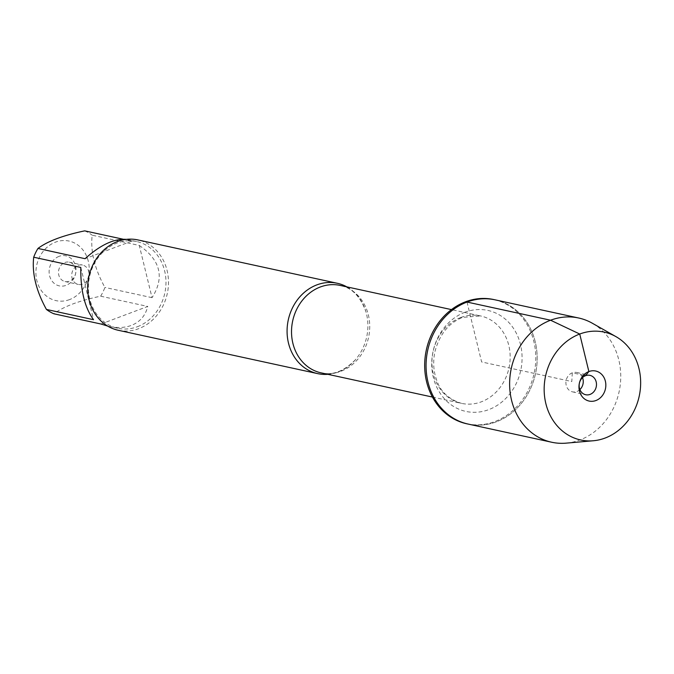 <?xml version="1.0" encoding="UTF-8"?>
<svg xmlns="http://www.w3.org/2000/svg" width="674" height="674" viewBox="0 0 674 674"><rect width="100%" height="100%" fill="white"/><g stroke="black" fill="none" stroke-linecap="round" stroke-linejoin="round"><path stroke-width="0.51" stroke-dasharray="3.37 2.53" d="M466.728 423.769A63.567 55.158 102.3 0 0 534.128 373.371A63.567 55.158 102.3 0 0 493.73 299.542M495.12 299.846A63.567 55.158 -77.7 0 1 535.518 373.674A63.567 55.158 -77.7 0 1 468.118 424.064A63.567 55.158 102.3 0 0 496.224 421.857A63.567 55.158 102.3 0 0 537.178 357.582A63.567 55.158 102.3 0 0 495.12 299.846M346.849 286.871A46.228 40.12 -77.7 0 1 365.872 311.548A46.228 40.12 -77.7 0 1 355.392 359.764A46.228 40.12 -77.7 0 1 338.104 372.014A46.228 40.12 -77.7 0 1 327.842 374.314M118.262 330.277A46.228 40.12 102.3 0 0 167.278 293.62A46.228 40.12 102.3 0 0 137.9 239.927M59.026 256.373A15.376 13.337 102.3 0 0 53.094 282.33A15.376 13.337 102.3 0 0 75.555 273.871A15.376 13.337 102.3 0 0 59.026 256.373M69.565 299.593A30.499 26.463 -77.7 0 1 35.975 270.485A30.499 26.463 -77.7 0 1 73.146 242.362A30.499 26.463 -77.7 0 1 89.153 271.226A30.499 26.463 -77.7 0 1 69.565 299.593M80.804 267.452L93.543 319.687M126.341 239.371L131.826 241.098L85.076 258.698M131.826 241.098L123.03 239.186M139.282 245.446C160.572 260.139 164.818 277.545 152.021 297.672L139.282 245.446L92.178 235.201C90.35 251.284 94.596 268.69 104.908 287.436A44.383 38.511 -77.7 0 1 100.645 296.189C78.984 300.747 63.398 306.611 53.895 313.789M152.021 297.672L104.908 287.436M84.713 230.862A44.383 38.511 -77.7 0 1 92.178 235.201M100.999 324.026L147.749 306.434C145.441 315.693 139.965 322.012 131.329 325.416C124.783 327.825 117.318 328.137 108.944 326.359L107.629 326.056M100.645 296.189L147.749 306.434M137.378 326.73A44.383 38.511 102.3 0 0 165.981 281.85A44.383 38.511 102.3 0 0 136.611 241.536A44.383 38.511 102.3 0 0 116.99 243.078A44.383 38.511 102.3 0 0 88.387 287.958A44.383 38.511 102.3 0 0 117.756 328.272A44.383 38.511 102.3 0 0 137.378 326.73M64.873 262.506A9.916 8.61 -77.7 0 1 69.254 262.161A9.916 8.61 -77.7 0 1 75.564 273.686A9.916 8.61 -77.7 0 1 65.041 281.547A9.916 8.61 -77.7 0 1 58.478 272.54A9.916 8.61 -77.7 0 1 64.873 262.506M78.108 265.387A9.916 8.61 -77.7 0 1 82.489 265.042A9.916 8.61 -77.7 0 1 89.052 274.048A9.916 8.61 -77.7 0 1 82.658 284.083A9.916 8.61 -77.7 0 1 78.277 284.428A9.916 8.61 -77.7 0 1 71.714 275.413A9.916 8.61 -77.7 0 1 78.108 265.387M566.202 443.138A63.567 55.158 102.3 0 0 579.792 440.021A63.567 55.158 102.3 0 0 620.341 384.079A63.567 55.158 102.3 0 0 592.278 323.208M579.901 389.589A9.916 8.61 -77.7 0 1 572.479 391.855A9.916 8.61 -77.7 0 1 565.916 382.849A9.916 8.61 -77.7 0 1 572.302 372.815A9.916 8.61 -77.7 0 1 576.691 372.469A9.916 8.61 -77.7 0 1 582.505 377.617M467.015 302.053L481.624 361.955L571.805 381.56L572.302 372.815L583.465 375.241M355.392 359.764C343.934 371.307 332.509 375.671 321.127 372.857A44.745 38.822 102.3 0 0 368.568 337.379A44.745 38.822 102.3 0 0 340.134 285.414C351.659 287.579 360.245 296.29 365.872 311.548M460.78 317.496A44.745 38.822 -77.7 0 1 480.562 315.938A44.745 38.822 -77.7 0 1 508.996 367.911A44.745 38.822 -77.7 0 1 461.555 403.381A44.745 38.822 -77.7 0 1 431.95 362.738A44.745 38.822 -77.7 0 1 460.78 317.496M465.026 312.222A51.687 44.855 102.3 0 0 445.084 399.497A51.687 44.855 102.3 0 0 520.589 371.071A51.687 44.855 102.3 0 0 465.026 312.222M432.438 397.053L461.555 403.381C448.833 399.311 440.611 391.754 436.895 380.709C433.458 371.669 432.801 362.031 434.915 351.794C439.406 334.531 448.598 323.065 462.482 317.403L480.562 315.938L451.454 309.61M136.611 241.536L127.799 239.624M117.756 328.272L108.944 326.359M65.041 281.547L78.277 284.428M69.254 262.161L82.489 265.042M572.479 391.855L585.706 394.737M576.691 372.469L589.927 375.351"/><path stroke-width="1.01" d="M615.926 336.621L592.278 323.208A63.567 55.158 102.3 0 0 578.696 318.01L493.73 299.542A63.567 55.158 102.3 0 0 465.624 301.75A63.567 55.158 102.3 0 0 424.671 366.024A63.567 55.158 102.3 0 0 466.728 423.769L468.118 424.064A63.567 55.158 -77.7 0 1 426.061 366.327A63.567 55.158 -77.7 0 1 467.015 302.053A63.567 55.158 -77.7 0 1 495.12 299.846A63.567 55.158 102.3 0 0 427.72 350.236A63.567 55.158 102.3 0 0 468.118 424.064L551.686 442.237A63.567 55.158 102.3 0 0 566.202 443.138L593.289 440.762A55.201 47.896 102.3 0 0 605.084 438.058A55.201 47.896 102.3 0 0 640.3 389.471A55.201 47.896 102.3 0 0 615.926 336.621A55.201 47.896 102.3 0 0 545.603 375.865A55.201 47.896 102.3 0 0 593.289 440.762M327.842 374.314A46.228 40.12 -77.7 0 1 317.665 373.623A46.228 40.12 -77.7 0 1 287.073 331.625A46.228 40.12 -77.7 0 1 316.864 284.883A46.228 40.12 -77.7 0 1 337.303 283.274A46.228 40.12 -77.7 0 1 346.849 286.871M337.303 283.274L137.9 239.927A46.228 40.12 102.3 0 0 117.461 241.536A46.228 40.12 102.3 0 0 87.671 288.278A46.228 40.12 102.3 0 0 118.262 330.277L317.665 373.623M107.629 326.056L100.999 324.026L53.895 313.789A44.383 38.511 -77.7 0 1 46.43 309.442L93.543 319.687C84.705 307.698 80.459 290.292 80.804 267.452L33.7 257.215A44.383 38.511 -77.7 0 1 37.963 248.453C47.475 241.275 63.061 235.411 84.713 230.862L123.03 239.186M46.43 309.442C36.118 290.705 31.88 273.29 33.7 257.215M37.963 248.453L85.076 258.698C100.333 244.932 114.091 238.486 126.341 239.371M578.696 318.01A63.567 55.158 102.3 0 0 511.288 368.408A63.567 55.158 102.3 0 0 551.686 442.237M582.505 377.617A9.916 8.61 -77.7 0 1 579.901 389.589M585.538 375.696A9.916 8.61 -77.7 0 1 589.927 375.351A9.916 8.61 -77.7 0 1 596.229 386.868A9.916 8.61 -77.7 0 1 585.706 394.737A9.916 8.61 -77.7 0 1 579.143 385.722A9.916 8.61 -77.7 0 1 585.538 375.696M595.934 400.524A15.376 13.337 102.3 0 0 605.37 381.155A15.376 13.337 102.3 0 0 588.874 371.551A15.376 13.337 102.3 0 0 579.438 390.92A15.376 13.337 102.3 0 0 595.934 400.524M583.465 375.241L585.538 375.696L588.874 371.551L579.724 334.026L550.591 320.226L467.015 302.053M451.454 309.61L340.134 285.414A44.745 38.822 102.3 0 0 320.352 286.972A44.745 38.822 102.3 0 0 291.522 332.215A44.745 38.822 102.3 0 0 321.127 372.857L432.438 397.053"/></g></svg>
